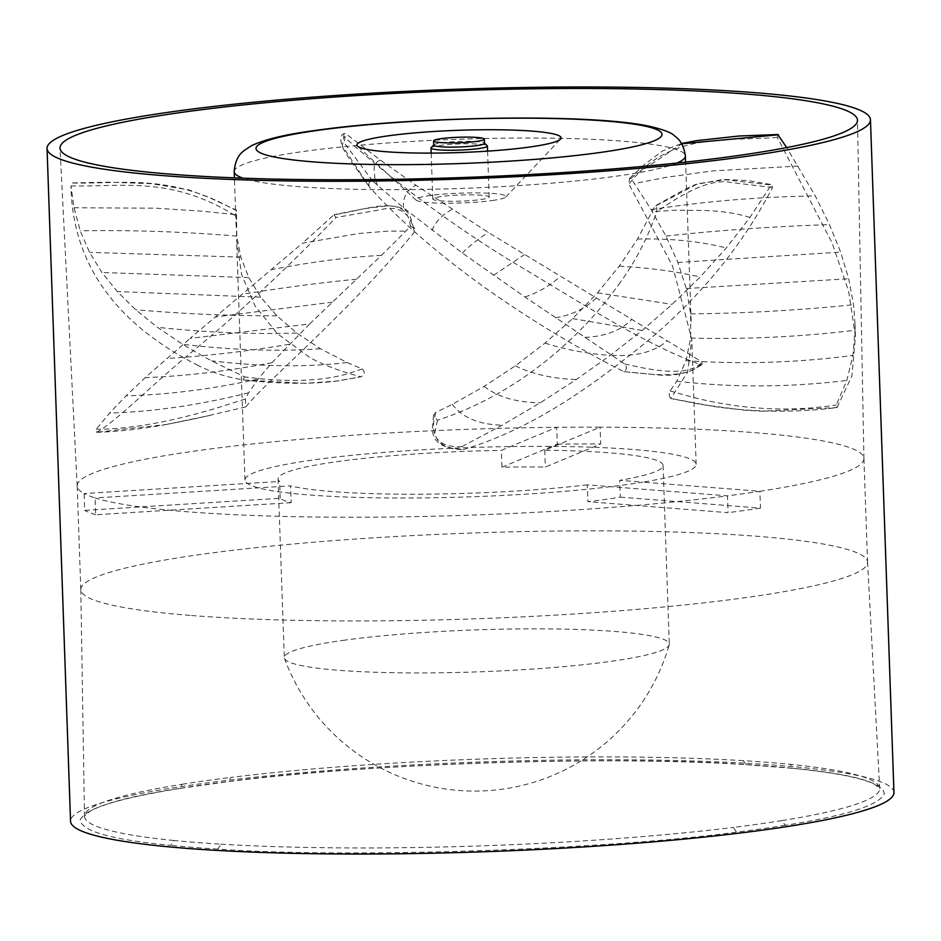 <?xml version="1.0" encoding="UTF-8"?>
<svg xmlns="http://www.w3.org/2000/svg" width="941" height="941" viewBox="0 0 941 941"><rect width="100%" height="100%" fill="white"/><g stroke="black" fill="none" stroke-linecap="round" stroke-linejoin="round"><path stroke-width="0.71" stroke-dasharray="4.71 3.53" d="M342.924 640.398A192.623 21.008 178 0 1 615.12 631.493A192.623 21.008 178 0 1 669.298 644.162A192.623 21.008 178 0 1 669.204 644.914A192.623 21.008 178 0 1 610.674 661.37A192.623 21.008 178 0 1 338.478 670.274A192.623 21.008 178 0 1 284.453 658.347A192.623 21.008 178 0 1 284.3 657.606A192.623 21.008 178 0 1 342.924 640.398M893.95 792.487A411.958 44.933 -2 0 0 642.185 759.928A411.958 44.933 -2 0 0 195.928 784.441A411.958 44.933 -2 0 0 70.54 821.246M620.307 497.142L760.481 508.116L759.893 491.296A393.609 42.933 178 0 1 727.475 495.848L728.063 512.669L587.89 501.682A192.623 21.008 178 0 0 605.028 499.483A192.623 21.008 178 0 0 620.307 497.142L619.719 480.322L642.868 482.133A225.734 24.619 178 0 1 627.447 484.474A225.734 24.619 178 0 1 610.45 486.685A225.734 24.619 178 0 1 258.305 487.85A225.734 24.619 178 0 1 247.342 483.451A225.734 24.619 178 0 1 244.966 480.063A225.734 24.619 178 0 1 313.671 459.89A225.734 24.619 178 0 1 510.493 446.563A225.734 24.619 178 0 1 553.884 446.41A225.734 24.619 178 0 1 696.152 464.301A225.734 24.619 178 0 1 642.868 482.133L759.893 491.296A393.609 42.933 -2 0 0 863.932 458.514A393.609 42.933 -2 0 0 863.932 458.443A393.609 42.933 -2 0 0 753.223 432.554A393.609 42.933 -2 0 0 600.087 427.155L600.676 443.976L545.333 467.042A192.623 21.008 178 0 0 501.941 467.183L501.353 450.374L556.696 427.296A393.609 42.933 -2 0 0 196.987 450.751A393.609 42.933 -2 0 0 77.186 485.921A393.609 42.933 -2 0 0 77.186 485.991A393.609 42.933 -2 0 0 84.114 493.543L84.702 510.363L280.218 498.271A192.623 21.008 178 0 0 291.181 502.67L290.593 485.85L95.076 497.942A393.609 42.933 -2 0 0 187.894 511.81A393.609 42.933 -2 0 0 727.475 495.848L587.302 484.862L587.89 501.682M191.517 615.52A393.609 42.933 -2 0 0 747.754 597.323A393.609 42.933 -2 0 0 867.555 562.153A393.609 42.933 -2 0 0 867.555 562.071A393.609 42.933 -2 0 0 756.846 536.264A393.609 42.933 -2 0 0 200.609 554.472A393.609 42.933 -2 0 0 80.808 589.548A393.609 42.933 -2 0 0 80.808 589.631A393.609 42.933 -2 0 0 191.517 615.52M492.366 200.504A45.144 4.928 -2 0 0 505.846 197.01A45.144 4.928 -2 0 0 480.769 192.929A45.144 4.928 -2 0 0 429.602 195.587A45.144 4.928 -2 0 0 416.157 200.151A45.144 4.928 -2 0 0 445.763 203.209A45.144 4.928 -2 0 0 492.366 200.504M441.376 196.504A28.218 3.082 -2 0 0 432.789 199.022A28.218 3.082 -2 0 0 450.033 201.256A28.218 3.082 -2 0 0 480.592 199.574A28.218 3.082 -2 0 0 489.179 197.057A28.218 3.082 -2 0 0 471.935 194.822A28.218 3.082 -2 0 0 441.376 196.504M431.166 147.666A28.218 3.082 178 0 1 439.588 145.49A28.218 3.082 178 0 1 468.712 143.797A28.218 3.082 178 0 1 487.226 145.714M433.73 145.114A25.395 2.764 178 0 1 433.872 144.796A25.395 2.764 178 0 1 441.458 142.844A25.395 2.764 178 0 1 467.665 141.315A25.395 2.764 178 0 1 484.321 143.044A25.395 2.764 178 0 1 484.486 143.338M196.916 364.837C210.796 372.071 226.158 377.082 243.013 379.846L244.578 376.882L211.596 360.874L196.493 352.569L182.625 344.3L157.453 327.303L135.727 309.754L117.272 291.557L101.899 272.502L89.571 252.364L80.244 230.816L74.033 207.785L70.987 185.93C72.41 262.892 114.39 322.528 196.916 364.837M309.624 323.975L381.423 255.399L410.617 226.334L414.699 228.451L414.381 232.109C347.076 314.318 264.374 382.987 245.872 406.865L245.319 398.984L248.6 392.82L258.21 379.035L271.914 362.732L309.624 323.975L190.117 338.36L302.437 243.19L359.121 233.45L387.386 231.204L406.018 231.063M620.39 282.218C579.162 340.501 515.209 394.961 437.447 420.274L433.566 415.216L435.601 412.581L452.315 404.336L484.168 386.398L515.327 365.837L545.039 343.077L572.622 318.623L597.535 292.839L619.801 265.468L637.528 239.038L655.018 206.02L684.413 189.6L695.411 184.542L723.5 179.366L748.318 180.625L772.067 184.683L771.22 184.977L772.537 187.494C743.002 244.401 701.739 295.262 648.737 340.089C595.712 383.281 534.923 428.108 463.995 449.363L463.007 449.551L461.866 446.646L502.165 425.191L540.357 402.713L576.315 379.494L610.238 355.416L642.15 330.444L672.156 304.355L700.198 276.972L726.264 247.977L749.989 217.395L771.22 184.977L725.652 179.778L697.74 183.718L654.595 206.561C656.536 206.079 657.218 207.89 656.653 211.972C648.043 237.214 635.963 260.633 620.39 282.218M243.013 379.846C278.759 383.94 309.954 384.363 336.572 381.105L361.062 376.8C364.861 374.553 365.249 371.93 362.203 368.954L347.135 362.532L320.422 348.746L296.815 333.043L276.819 315.764L260.751 297.203L248.765 277.583L240.861 257.14L236.791 236.109L236.438 210.149L209.561 197.739L189.223 189.929L151.383 183.671L108.18 182.189L70.916 182.966C120.46 184.33 167.816 173.273 231.874 208.361L236.367 210.513L236.591 240.178L241.649 274.678L255.082 306.025L277.619 333.879L310.107 357.733C324.68 365.461 341.677 371.824 361.062 376.8L337.901 380.952L305.025 383.352L243.378 379.941M280.218 498.271L279.63 481.451A192.623 21.008 178 0 1 278.054 478.898A192.623 21.008 178 0 1 336.678 461.702A192.623 21.008 178 0 1 501.353 450.374M587.302 484.862A192.623 21.008 178 0 1 290.593 485.85M501.941 467.183L557.284 444.117L556.696 427.296A393.609 42.933 178 0 1 600.087 427.155L544.745 450.221A192.623 21.008 178 0 1 663.064 465.454A192.623 21.008 178 0 1 619.719 480.322M557.284 444.117A393.609 42.933 178 0 1 600.676 443.976M760.481 508.116A393.609 42.933 178 0 1 744.719 510.422A393.609 42.933 178 0 1 728.063 512.669M291.181 502.67L95.664 514.762L95.076 497.942A393.609 42.933 -2 0 1 84.114 493.543L279.63 481.451M95.664 514.762A393.609 42.933 178 0 1 84.702 510.363M544.745 450.221L545.333 467.042M778.383 134.786L777.301 137.386L832.162 243.049L848.617 291.157L855.44 336.537L851.887 376.012L837.031 407.571C796.909 412.734 756.011 412.417 714.325 406.594L671.051 398.502C669.063 397.102 668.733 394.597 670.086 390.974L676.755 381.164L686.024 360.65L690.659 338.054L690.682 313.859L686.307 288.534L677.861 262.468L665.922 236.062L651.172 209.643L631.129 178.531L629.541 178.331L628.917 184.13L672.592 266.138L691.776 339.183L687.6 372.165L670.768 398.514L701.41 404.512L743.861 410.135L761.892 411.229L837.031 407.571L836.278 405.03L846.829 380.446L852.934 355.463L855.04 330.267L854.934 322.081L853.534 304.719L848.688 278.748L840.631 252.094L829.492 224.593L815.271 195.904L786.688 147.584M623.848 371.636L653.607 374.447C677.52 375.706 693.141 372.424 700.457 364.614C642.244 343.1 579.95 302.061 517.691 265.056C454.397 226.781 396.408 183.895 343.724 136.41L342.383 145.949L369.519 187.071C437.212 262.833 543.792 331.303 623.848 371.636C626.918 369.966 627.2 367.425 624.718 364.002L524.913 296.968L462.313 253.035L403.513 207.843L372.648 180.966C369.143 181.201 368.096 183.236 369.519 187.071L352.028 162.581C345.747 153.548 342.359 147.819 341.854 145.385C339.983 138.786 340.724 134.845 344.053 133.563L345.559 133.54L380.423 160.123C375.977 161.676 373.871 164.804 374.118 169.498L374.859 177.873L377.341 185.306M74.033 207.785L155.571 208.161L202.268 211.207L236.144 214.689M362.203 368.954L348.817 373.459C321.328 381.446 286.582 382.587 244.578 376.882M70.987 185.93C121.73 187.141 171.862 175.449 236.92 216.724M700.457 364.614L701.962 364.532L701.986 361.909L488.191 232.403L416.004 185.295L380.423 160.123M343.724 136.41L344.053 133.563M624.718 364.002L641.997 367.719C673.991 373.953 693.987 372.013 701.986 361.909M372.648 180.966L344.065 142.644L345.559 133.54M410.617 226.334L410.041 224.429C406.018 192.458 365.967 210.255 333.984 214.748L302.437 243.19M333.984 214.748L335.996 217.5C286.734 268.55 239.908 312.365 195.505 348.946C152.618 383.963 117.754 420.086 96.876 432.225L96.17 429.261L109.568 413.087L126.082 395.82L145.185 377.659L190.117 338.36M96.876 432.225L96.7 432.319C117.743 431.696 140.844 429.108 166.004 424.579L197.328 418.263L166.051 424.52L96.876 432.225M245.319 398.984L220.088 406.994C171.662 421.791 130.364 429.214 96.17 429.261M245.872 406.865L197.328 418.263M414.381 232.109C410.452 212.466 399.066 205.02 380.246 209.761L335.996 217.5M798.191 166.063L712.737 170.897L666.64 177.273L634.481 183.519M670.086 390.974L694.47 397.714C742.284 409.653 789.558 412.099 836.278 405.03M631.129 178.531L634.081 175.661L681.755 143.808M777.301 137.386C725.123 141.644 669.204 131.963 628.917 184.13M749.989 217.395C736.485 213.278 720.982 210.949 703.468 210.419L674.391 210.231L652.195 211.807M435.601 412.581L433.707 421.98C431.837 439.224 441.223 447.445 461.866 446.646M437.447 420.274L434.801 433.131C436.942 443.752 446.669 449.163 463.995 449.363M772.537 187.494L731.016 182.507C713.748 178.849 688.953 188.671 656.653 211.972M785.229 825.281A402.36 43.886 178 0 1 761.904 828.774A402.36 43.886 178 0 1 736.591 832.103C605.957 849.935 344.441 858.486 217.853 849.076L220.959 844.171A397.843 43.392 178 0 1 196.387 842.477A397.843 43.392 178 0 1 173.885 840.489L170.791 845.383C111.861 839.69 81.655 831.244 80.185 820.023C85.031 808.601 118.06 798.074 179.272 788.452A402.36 43.886 178 0 1 227.898 781.63C358.545 763.798 620.048 755.247 746.636 764.657A402.36 43.886 178 0 1 793.71 768.35C852.628 774.043 882.834 782.5 884.317 793.71C879.459 805.131 846.43 815.659 785.229 825.281L781.924 820.587A397.843 43.392 178 0 1 758.611 824.081A397.843 43.392 178 0 1 733.286 827.41L736.591 832.103M220.959 844.171A397.843 43.392 -2 0 0 733.286 827.41M781.924 820.587A397.843 43.392 -2 0 0 879.694 788.499A397.843 43.392 -2 0 0 879.694 788.452A397.843 43.392 -2 0 0 790.299 764.363L793.145 768.362C835.549 772.714 862.768 778.054 874.765 784.406L879.694 788.499M80.808 589.548L84.49 816.223A397.843 43.392 -2 0 1 182.26 784.253L179.778 788.429L228.334 781.63C373.165 763.186 605.463 755.588 746.166 764.68L743.225 760.669A397.843 43.392 178 0 1 767.797 762.375A397.843 43.392 178 0 1 790.299 764.363M676.885 163.052A225.734 24.619 178 0 1 616.684 176.132A225.734 24.619 178 0 1 243.166 178.202M234.203 171.721A225.734 24.619 178 0 1 302.896 151.56A225.734 24.619 178 0 1 547.427 138.127A225.734 24.619 178 0 1 685.377 155.971M236.791 236.109C183.942 231.698 131.764 229.933 80.244 230.816M240.861 257.14L89.571 252.364M248.765 277.583L101.899 272.502M260.751 297.203L117.272 291.557M276.819 315.764C231.274 315.953 184.248 313.953 135.727 309.754M296.815 333.043C252.929 334.42 206.467 332.502 157.453 327.303M320.422 348.746C278.407 351.687 232.474 350.205 182.625 344.3M347.135 362.532C307.26 367.308 262.08 366.755 211.596 360.874M403.513 207.843C402.666 197.398 406.83 189.882 416.004 185.295M432.037 230.474C435.283 221.958 441.964 214.936 452.103 209.384M462.313 253.035C469.206 246.119 477.84 239.237 488.191 232.403M493.555 275.301L524.29 254.717M524.913 296.968C538.158 292.569 549.956 285.735 560.283 276.501M555.613 317.799C572.34 314.906 585.855 308.307 596.171 298.015M584.82 337.384C605.439 336.431 621.119 330.42 631.834 319.352M611.756 355.333C636.434 356.627 654.936 351.758 667.251 340.701M381.423 255.399C349.393 256.975 312.918 261.692 271.996 269.549M356.568 279.206C321.763 282.559 283.876 287.534 242.896 294.133M332.338 302.179L215.595 316.952M289.252 344.265C247.942 351.205 207.067 355.957 166.604 358.533M271.914 362.732C228.228 371.072 185.989 376.047 145.185 377.659M258.21 379.035C211.878 389.162 167.839 394.761 126.082 395.82M248.6 392.82C199.645 405.006 153.301 411.758 109.568 413.087M651.172 209.643C703.292 201.48 757.987 196.892 815.271 195.904M665.922 236.062C718.689 230.298 773.22 226.475 829.492 224.593M677.861 262.468L840.631 252.094M686.307 288.534L848.688 278.748M690.682 313.859C744.496 313.353 798.78 310.318 853.534 304.719M690.659 338.054C745.049 339.489 799.838 336.89 855.04 330.267M686.024 360.65C741.038 364.496 796.674 362.755 852.934 355.463M676.755 381.164C732.251 387.716 788.946 387.48 846.829 380.446M637.528 239.038C670.368 238.296 699.951 241.272 726.264 247.977M619.272 266.174C648.537 267.738 675.509 271.337 700.198 276.972M597.535 292.839L672.156 304.355M572.622 318.623L642.15 330.444M545.039 343.077C565.129 349.605 586.866 353.71 610.238 355.416M515.327 365.837C532.371 374.2 552.708 378.752 576.315 379.494M484.168 386.398C497.801 397.078 516.527 402.525 540.357 402.713M452.315 404.336C462.302 417.616 478.922 424.567 502.165 425.191M217.853 849.076A402.36 43.886 178 0 1 170.791 845.383M84.49 816.223A397.843 43.392 -2 0 0 84.49 816.27A397.843 43.392 -2 0 0 173.885 840.489M743.225 760.669A397.843 43.392 -2 0 0 230.886 777.431L228.334 781.63M182.26 784.253A397.843 43.392 178 0 1 230.886 777.431M284.453 658.347A202.597 202.597 0 0 0 669.204 644.914M863.932 458.514L857.486 120.283M867.555 562.071L879.694 788.452M505.846 197.01L560.518 139.103M432.789 199.022L431.178 153.101M244.966 480.063L236.591 240.178M236.109 226.311L234.415 177.861M278.054 478.898L284.3 657.606M867.555 562.153L863.932 458.443M80.808 589.631L77.186 485.921M663.064 465.454L669.298 644.162M696.152 464.301L691.776 339.183M691.165 321.434L685.601 162.111M701.962 364.532C688.918 373.706 672.568 377 652.913 374.412L628.541 372.13M166.051 424.52L209.914 415.428M414.687 228.451C408.7 222.182 415.898 206.573 387.504 205.832L365.096 208.549L334.384 214.607M489.179 197.057L487.579 151.136M416.157 200.151L357.592 146.184M855.44 336.537L854.934 322.081M629.541 178.331L645.15 163.969L662.582 150.96L681.578 143.514M433.566 415.216L432.178 430.907L434.283 438.059C439.729 445.705 449.304 449.539 463.007 449.551M77.186 485.991L60.024 148.125M179.778 788.429C132.175 796.192 102.004 803.967 89.266 811.754L84.49 816.27M746.166 764.68L793.145 768.362"/><path stroke-width="1.41" d="M47.05 148.513L70.54 821.246A411.958 44.933 -2 0 0 322.316 853.816A411.958 44.933 -2 0 0 768.574 829.292A411.958 44.933 -2 0 0 893.95 792.487L870.46 119.754A411.958 44.933 178 0 1 745.072 156.559A411.958 44.933 178 0 1 298.815 181.072A411.958 44.933 178 0 1 47.05 148.513A411.958 44.933 178 0 1 172.426 111.708A411.958 44.933 178 0 1 618.684 87.184A411.958 44.933 178 0 1 870.46 119.754M745.272 93.971A398.972 43.509 178 0 1 857.486 120.283A398.972 43.509 178 0 1 608.709 169.298A398.972 43.509 178 0 1 172.238 174.297A398.972 43.509 178 0 1 60.024 148.125A398.972 43.509 178 0 1 308.154 99.017A398.972 43.509 178 0 1 745.272 93.971M388.021 135.857A102.146 11.139 178 0 1 503.776 129.858A102.146 11.139 178 0 1 560.518 139.103A102.146 11.139 178 0 1 530.006 146.984A102.146 11.139 178 0 1 424.579 153.101A102.146 11.139 178 0 1 357.592 146.184A102.146 11.139 178 0 1 388.021 135.857M484.486 143.185L487.226 145.714A28.218 3.082 178 0 1 487.403 146.043A28.218 3.082 178 0 1 478.816 148.56A28.218 3.082 178 0 1 448.245 150.242A28.218 3.082 178 0 1 431.002 148.008A28.218 3.082 178 0 1 431.166 147.666L433.719 144.961M484.333 139.127L484.486 143.338A25.395 2.764 178 0 1 476.758 145.608A25.395 2.764 178 0 1 449.245 147.114A25.395 2.764 178 0 1 433.73 145.114L433.578 140.903A25.395 2.764 178 0 1 441.305 138.633A25.395 2.764 178 0 1 468.818 137.127A25.395 2.764 178 0 1 484.333 139.127A25.395 2.764 178 0 1 476.605 141.397A25.395 2.764 178 0 1 449.104 142.914A25.395 2.764 178 0 1 433.578 140.903M681.578 143.514L696.211 140.703L738.956 136.022L777.784 134.516L786.688 147.584M681.755 143.808L778.383 134.786M243.166 178.202A225.734 24.619 178 0 1 234.203 171.721C235.438 155.206 243.59 151.454 243.778 150.783L251.329 145.761C264.868 139.339 286.24 134.222 315.458 130.434C410.605 116.755 585.949 113.191 647.902 125.929C662.558 129.235 671.38 132.505 674.368 135.739C674.591 136.398 682.99 139.574 685.377 155.971A225.734 24.619 178 0 1 676.885 163.052M317.811 130.364A203.15 22.161 -2 0 0 313.118 161.876A203.15 22.161 -2 0 0 600.205 152.477A203.15 22.161 -2 0 0 604.898 120.966A203.15 22.161 -2 0 0 317.811 130.364M431.178 153.101L431.002 148.008M234.415 177.861L234.203 171.721M685.601 162.111L685.377 155.971M487.579 151.136L487.403 146.043"/></g></svg>
